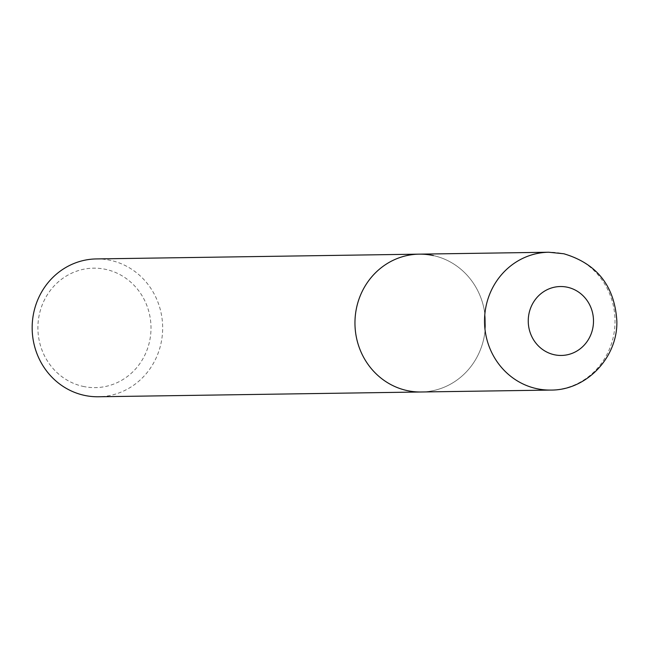 <?xml version="1.0" encoding="UTF-8"?>
<svg xmlns="http://www.w3.org/2000/svg" width="649" height="649" viewBox="0 0 649 649"><rect width="100%" height="100%" fill="white"/><g stroke="black" fill="none" stroke-linecap="round" stroke-linejoin="round"><path stroke-width="0.49" stroke-dasharray="3.25 2.43" d="M96.393 258.927A68.932 65.249 -90.8 0 1 110.646 260.379A68.932 65.249 -90.8 0 1 162.372 334.446A68.932 65.249 -90.8 0 1 98.429 396.766M433.443 255.601A68.932 65.249 89.2 0 1 485.168 329.676A68.932 65.249 89.2 0 1 421.225 391.988A68.932 65.249 89.2 0 0 485.168 329.676A68.932 65.249 89.2 0 0 433.443 255.601A68.932 65.249 89.2 0 0 419.189 254.148M82.975 386.366A59.74 56.552 89.2 0 0 149.83 340.1A59.74 56.552 89.2 0 0 105.925 269.416A59.74 56.552 89.2 0 0 39.078 315.674A59.74 56.552 89.2 0 0 82.975 386.366M550.79 390.073A68.932 65.249 89.2 0 0 614.733 327.761A68.932 65.249 89.2 0 0 563.008 253.686A68.932 65.249 89.2 0 0 548.754 252.234"/><path stroke-width="0.97" d="M433.443 255.601A68.932 65.249 89.2 0 0 419.189 254.148A68.932 65.249 89.2 0 0 355.246 316.469A68.932 65.249 89.2 0 0 406.972 390.544A68.932 65.249 89.2 0 0 421.225 391.988L98.429 396.766A68.932 65.249 -90.8 0 1 84.175 395.314A68.932 65.249 -90.8 0 1 32.45 321.239A68.932 65.249 -90.8 0 1 96.393 258.927L419.189 254.148A68.932 65.249 89.2 0 0 355.246 316.469A68.932 65.249 89.2 0 0 406.972 390.544A68.932 65.249 89.2 0 0 421.225 391.988L550.79 390.073A68.932 65.249 89.2 0 1 536.536 388.621A68.932 65.249 89.2 0 1 484.811 314.554A68.932 65.249 89.2 0 1 548.754 252.234L563.811 253.759C597.031 263.64 614.708 286.136 616.858 321.239C617.783 357.356 586.607 390.414 550.79 390.073M567.494 287.256A34.462 32.628 -90.8 0 1 592.821 328.037A34.462 32.628 -90.8 0 1 554.254 354.727A34.462 32.628 -90.8 0 1 528.927 313.946A34.462 32.628 -90.8 0 1 567.494 287.256M419.189 254.148L548.754 252.234"/></g></svg>

